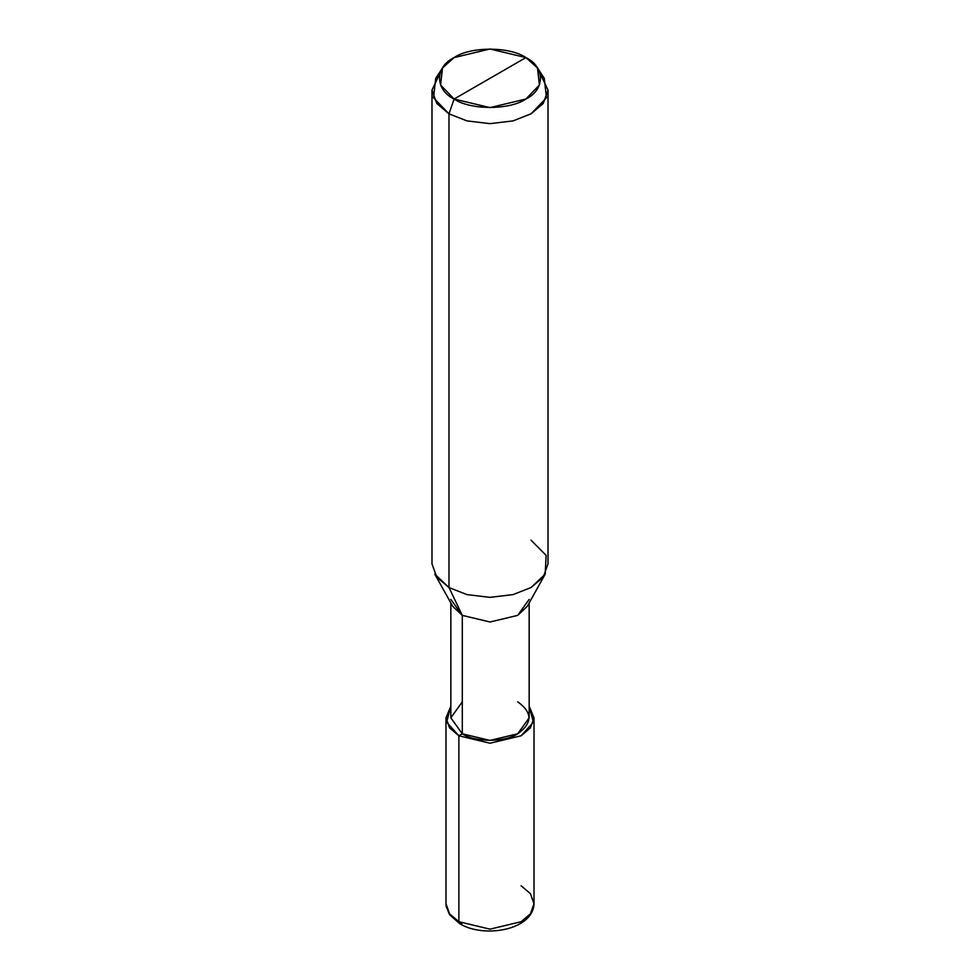 <?xml version="1.0" encoding="UTF-8"?>
<svg xmlns="http://www.w3.org/2000/svg" width="980" height="980" viewBox="0 0 980 980"><rect width="100%" height="100%" fill="white"/><g stroke="black" fill="none" stroke-linecap="round" stroke-linejoin="round"><path stroke-width="1.47" d="M529.163 602.933L529.163 717.813L517.697 733.8L490 740.427L462.303 733.8L458.873 735.784L446.635 722.162L450.837 706.213L445.986 717.813L449.6 727.907L458.873 735.784L490 743.232L521.127 735.784L530.401 727.907L534.014 717.813L529.163 706.213L533.365 722.162L521.127 735.784L490 743.232L458.873 735.784L458.873 921.715L449.6 913.838L445.986 903.744L449.6 913.838L458.873 921.715L490 929.163L521.127 921.715L530.401 913.838L534.014 903.744L530.401 913.838L521.127 921.715L490 929.163L458.873 921.715L459.779 923.711L458.873 921.715L458.873 735.784L462.303 733.8L462.303 615.379L448.975 587.547L448.975 113.839L454.108 99.029C434.74 89.707 434.74 66.91 454.108 57.587C470.253 46.403 509.747 46.403 525.893 57.587L454.108 99.029L490 107.616L525.893 99.029L539.417 85.003L537.481 67.951L525.893 57.587C545.26 66.91 545.26 89.707 525.893 99.029C509.747 110.213 470.253 110.213 454.108 99.029L525.893 57.587L490 49L454.108 57.587L442.519 67.951L440.584 85.003L454.108 99.029L448.975 113.839L466.958 120.895L490 123.652L513.042 120.895L531.025 113.839L543.239 103.451L548.016 90.148L539.968 73.133M445.986 717.813L445.986 903.744L446.157 906.255L449.526 914.634L459.779 923.711C483.459 938.423 533.022 930.375 534.014 903.744L530.401 893.65L521.127 885.773M462.303 701.827L450.837 717.813L462.303 733.8C474.773 742.423 505.227 742.423 517.697 733.8C532.63 723.142 532.63 712.485 517.697 701.827M548.016 90.148L548.016 563.855L543.239 577.159L531.025 587.547L513.042 594.603L490 597.359L466.958 594.603L448.975 587.547L466.958 594.603L490 597.359L513.042 594.603L531.025 587.547L545.223 574.121L527.277 606.314L517.697 615.379L490 621.994L462.303 615.379L490 621.994L517.697 615.379L529.163 599.393M545.223 574.121L546.13 555.378L531.025 540.176M537.481 67.951L544.268 78.314L546.485 97.804L531.025 113.839L513.042 120.895L490 123.652L466.958 120.895L448.975 113.839L448.975 587.547L462.303 615.379L462.303 733.8L450.837 717.813L450.837 602.933M459.779 923.711L461.948 923.491M450.837 599.393L462.303 615.379L452.723 606.314L434.777 574.121L448.975 587.547L436.762 577.159L431.984 563.855L431.984 90.148L436.762 103.451L448.975 113.839L433.515 97.804L435.733 78.314L442.519 67.951M440.032 73.133L431.984 90.148M534.014 903.744L534.014 717.813"/></g></svg>
